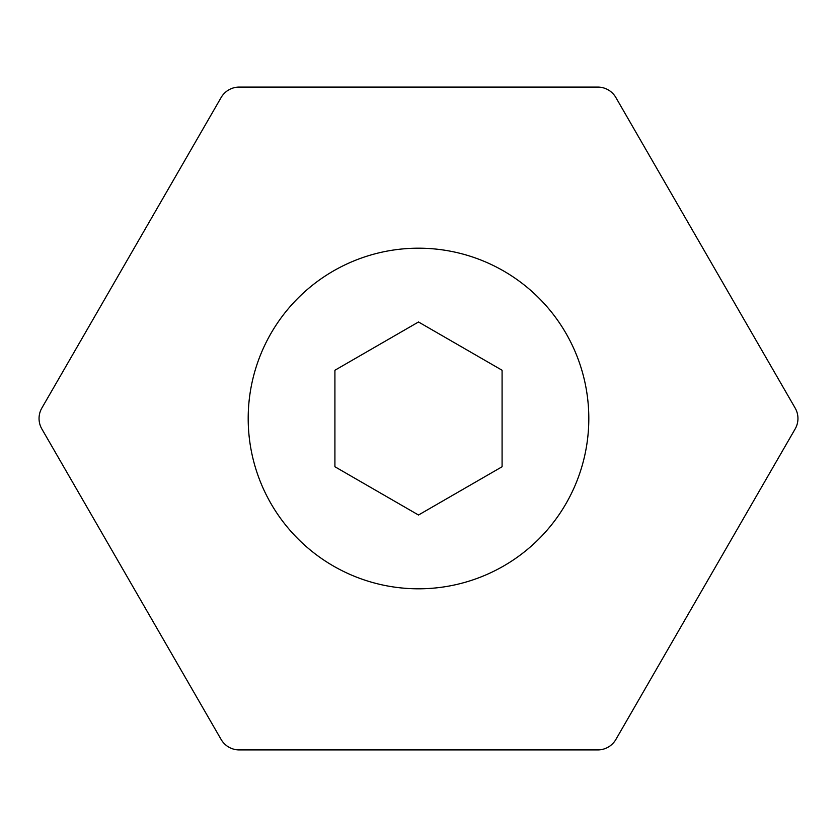 <?xml version="1.0" encoding="UTF-8"?>
<svg xmlns="http://www.w3.org/2000/svg" width="837" height="837" viewBox="0 0 837 837"><rect width="100%" height="100%" fill="white"/><g stroke="black" fill="none" stroke-linecap="round" stroke-linejoin="round"><path stroke-width="1.26" d="M41.85 428.952A20.894 20.894 0 0 1 41.85 408.048L221.125 97.531A20.894 20.894 0 0 1 239.225 87.09L597.775 87.09A20.894 20.894 0 0 1 615.875 97.531L795.15 408.048A20.894 20.894 0 0 1 795.15 428.952L615.875 739.469A20.894 20.894 0 0 1 597.775 749.91L239.225 749.91A20.894 20.894 0 0 1 221.125 739.469L41.85 428.952M588.809 418.5A170.309 170.309 0 0 0 418.5 248.191A170.309 170.309 0 0 0 248.191 418.5A170.309 170.309 0 0 0 418.5 588.809A170.309 170.309 0 0 0 588.809 418.5M418.5 515.017L334.915 466.753L334.915 370.247L418.5 321.983L502.085 370.247L502.085 466.753L418.5 515.017"/></g></svg>
